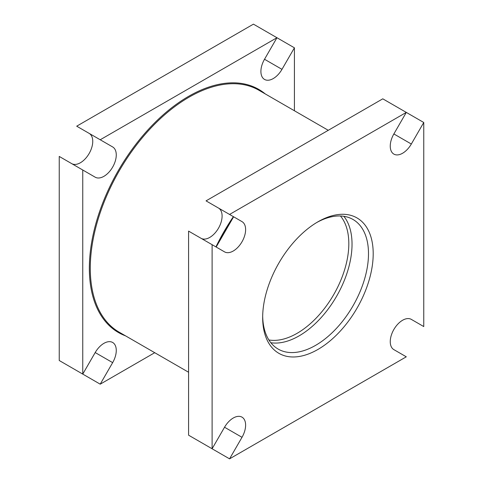 <?xml version="1.0" encoding="UTF-8"?>
<svg xmlns="http://www.w3.org/2000/svg" width="483" height="483" viewBox="0 0 483 483"><rect width="100%" height="100%" fill="white"/><g stroke="black" fill="none" stroke-linecap="round" stroke-linejoin="round"><path stroke-width="0.72" d="M423.76 122.489L411.329 144.025A17.46 10.083 -60 0 1 393.868 154.107A17.46 10.083 -60 0 1 390.252 146.114A17.46 10.083 -60 0 1 393.868 133.948L406.3 112.406L382.784 98.828L206.048 200.868L229.564 214.446L406.3 112.406L423.76 122.489L423.76 326.568L411.329 319.39A17.46 10.083 -60 0 0 397.871 324.069A17.46 10.083 -60 0 0 390.252 341.638A17.46 10.083 -60 0 0 393.868 349.632L406.3 356.81L229.564 458.85L206.048 445.272M294.413 47.811L253.436 24.15L76.7 126.19L100.216 139.768L276.952 37.728L264.521 59.264A17.46 10.083 120 0 0 260.905 71.436A17.46 10.083 120 0 0 264.521 79.429A17.46 10.083 120 0 0 281.981 69.347L294.413 47.811L294.413 110.752M317.935 221.812L317.935 221.812A78.161 45.124 120 0 0 262.667 317.536A78.161 45.124 120 0 0 317.935 349.444A78.161 45.124 120 0 0 373.202 253.72A78.161 45.124 120 0 0 317.935 221.812L317.935 221.812M316.745 222.512A74.835 43.204 -60 0 1 352.995 219.463A74.835 43.204 -60 0 1 364.466 279.428A74.835 43.204 -60 0 1 315.58 345.369A74.835 43.204 -60 0 1 278.166 349.076A74.835 43.204 -60 0 1 262.68 316.154M343.848 216.299A74.835 43.204 -60 0 1 345.466 277.496A74.835 43.204 -60 0 1 299.116 335.866A74.835 43.204 -60 0 1 270.848 342.737M340.461 215.979A73.168 42.244 -60 0 1 342.556 275.829A73.168 42.244 -60 0 1 297.081 333.33A73.168 42.244 -60 0 1 268.88 339.96M59.24 360.511L82.756 374.09L82.756 170.01L59.24 156.432L59.24 360.511M229.564 214.446L242.001 221.625A17.46 10.083 -60 0 1 242.001 241.79A17.46 10.083 -60 0 1 224.541 251.866L188.587 231.109L188.587 435.189L212.103 448.767L224.541 427.232A17.46 10.083 -60 0 1 242.001 417.149A17.46 10.083 -60 0 1 242.001 437.308L229.564 458.85M242.001 221.625L218.479 208.046A17.46 10.083 -60 0 1 218.503 228.175A17.46 10.083 -60 0 1 201.061 238.312M82.756 374.09L95.193 352.554L112.654 362.63A17.46 10.083 120 0 0 112.654 342.471A17.46 10.083 120 0 0 95.193 352.554M112.654 362.63L100.216 384.172L76.7 370.594M154.729 352.699L100.216 384.172M100.216 139.768L112.654 146.947A17.46 10.083 120 0 1 112.654 167.106A17.46 10.083 120 0 1 95.193 177.189L82.756 170.01M71.713 163.634A17.46 10.083 120 0 0 89.156 153.497A17.46 10.083 120 0 0 89.132 133.368L112.654 146.947M212.103 448.767L212.103 244.688M188.587 372.248L119.21 332.195A139.69 80.649 -60 0 1 97.801 220.26A139.69 80.649 -60 0 1 189.058 97.168A139.69 80.649 -60 0 1 258.9 90.249L328.271 130.301M265.252 93.913A140.354 81.035 120 0 0 188.587 96.352A140.354 81.035 120 0 0 95.157 226.243A140.354 81.035 120 0 0 125.568 335.866M216.052 246.97A140.354 81.035 -60 0 1 233.512 216.728M233.38 216.65A139.69 80.649 120 0 0 215.919 246.891M264.521 59.264L281.981 69.347M393.868 133.948L411.329 144.025M224.541 427.232L242.001 437.308M216.161 247.03L233.621 216.789"/></g></svg>
